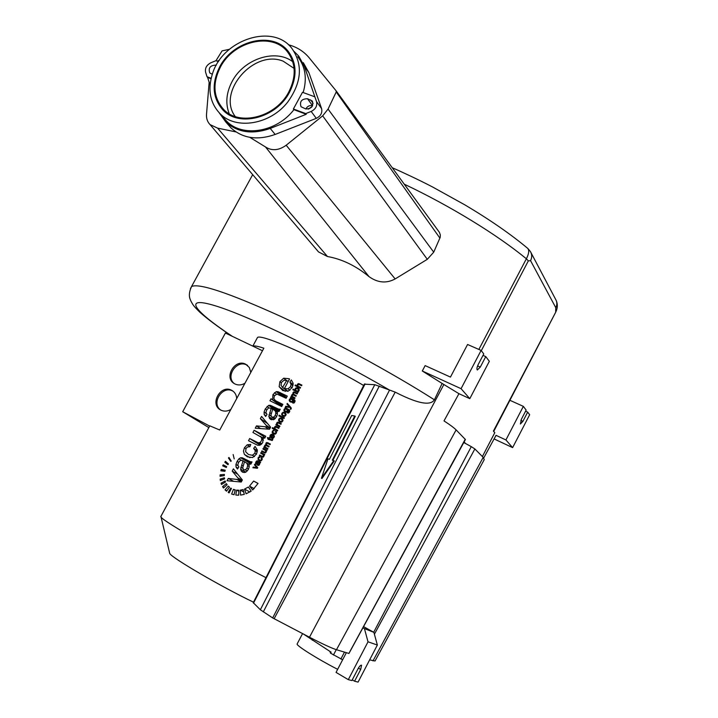 <?xml version="1.0" encoding="UTF-8"?>
<svg xmlns="http://www.w3.org/2000/svg" width="718" height="718" viewBox="0 0 718 718"><rect width="100%" height="100%" fill="white"/><g stroke="black" fill="none" stroke-linecap="round" stroke-linejoin="round"><path stroke-width="1.08" d="M464.079 441.983L465.677 443.58L463.774 442.548M364.331 384.184L374.769 384.686L389.362 389.973C326.008 353.059 247.171 315.31 214.853 305.662C181.968 295.69 194.102 311.002 232.3 336.329M363.676 385.485C317.805 358.542 260.311 333.008 257.43 337.604L256.972 338.447M209.862 425.855L219.744 430.019L263.856 348.194C257.888 346.229 254.235 345.546 252.898 346.166L225.389 333.026L182.704 411.737L209.656 426.088M265.974 577.667C219.887 554.027 163.614 521.421 161.092 517.193L160.958 516.278M234.023 494.729L235.262 489.873L233.431 489.353L231.636 494.047L234.023 494.729M231.465 488.482L229.096 492.907L228.198 492.386L230.774 488.078L231.465 488.482M229.482 487.163L226.529 491.202L225.021 489.838L228.306 486.104L229.482 487.163M227.112 484.713L223.495 488.034L222.562 486.625L226.376 483.618L227.112 484.713M225.533 481.966L221.503 484.497L221.018 483.214L225.147 480.97L225.533 481.966M224.599 478.87L220.345 480.521L220.148 479.121L224.429 477.784L224.599 478.87M224.321 475.558L220.049 476.258L220.139 474.804L224.384 474.427L224.321 475.558M224.905 471.313L220.848 470.802L221.27 469.357L225.219 470.2L224.905 471.313M226.305 467.472L222.688 465.847L223.208 464.833L226.708 466.691L226.305 467.472M227.938 464.681L224.788 462.239L225.452 461.315L228.45 463.972L227.938 464.681M230.792 461.396L228.441 457.967L228.988 457.465L231.223 461.01L230.792 461.396M234.221 458.91L233.135 454.548L234.221 458.91M235.8 495.034L236.626 490.107L238.87 490.215L238.726 495.196L235.8 495.034M240.584 495.088L240.288 490.125L243.106 489.568L244.291 494.388L240.584 495.088M246.103 493.805L244.488 489.102L248.374 487.019L251.192 491.139L246.103 493.805M252.727 489.963L249.541 486.113L253.633 481.051L258.058 483.42L252.727 489.963M241.257 482.029L227.041 480.737L228.279 478.421L239.399 479.741L232.201 471.125L233.404 468.872L242.361 479.965L241.257 482.029M249.092 463.846L249.191 466.924L248.293 469.554L245.565 472.336L242.487 472.166L241.14 470.9L240.611 469.159L242.998 460.866L242.496 460.579L240.503 460.337L238.52 462.491L237.766 465.022L238.861 466.996L237.452 469.007L236.034 467.014L235.944 464.483L237.128 461.342L238.906 458.838L240.566 457.77L242.226 457.77L250.304 461.692L252.045 461.889L250.815 464.187L249.092 463.846M255.061 446.416L253.651 448.445L255.294 450.698L254.872 453.246L252.377 455.293L248.482 454.521L245.619 451.703L246.023 448.481L247.593 446.919L249.9 446.731L250.744 444.451L247.189 444.801L244.416 447.754L243.447 451.191L244.362 454.359L247.378 456.827L252.655 457.537L256.568 454.099L257.304 449.917L255.061 446.416M264.727 438.213L262.95 437.298L262.806 442.459L261.244 444.388L259.431 445.331L257.556 445.223L248.518 440.717L249.684 438.536L258.202 442.755L259.934 442.53L261.271 441.103L261.801 439.012L261.181 437.145L252.942 432.469L254.118 430.288L265.777 436.248L264.727 438.213M269.537 429.229L255.24 428.188L256.47 425.891L267.661 427.004L260.356 418.648L261.558 416.413L270.632 427.192L269.537 429.229M277.292 411.208L277.408 414.241L276.52 416.844L273.8 419.617L270.471 419.366L268.81 416.566L271.153 408.363L268.64 407.887L266.656 410.041L265.92 412.554L267.033 414.466L265.633 416.467L264.188 414.537L264.08 412.051L265.247 408.946L268.685 405.365L270.354 405.329L278.494 409.072L280.244 409.242L279.024 411.522L277.292 411.208M281.68 406.55L269.968 400.752L271.018 398.795L272.625 399.576L272.948 394.595L276.197 391.669L277.983 391.687L287.281 396.103L286.114 398.275L276.951 394.074L274.357 395.86L273.863 398.643L275.506 400.671L282.856 404.369L281.68 406.55M291.355 379.948L289.892 382.066L291.05 384.318L290.548 386.652L288.053 388.815L284.409 388.537L289.534 378.987L289.004 378.718L283.682 378.215L279.885 381.662L279.158 386.724L282.793 390.583L288.205 391.166L292.235 387.505L293.168 383.322L291.355 379.948M257.403 468.262L252.862 467.75L253.239 467.059L256.811 467.562L254.414 464.86L254.773 464.178L257.735 467.642L257.403 468.262M259.728 462.787L259.521 464.519L258.686 465.345L257.744 465.291L257.098 464.349L257.618 461.737L256.353 462.275L256.093 464.268L255.608 463.64L255.886 461.907L256.963 460.848L260.643 462.212L259.728 462.787M261.478 457.519L261.469 459.601L260.706 460.211L259.467 459.933L258.525 459.044L258.615 458.048L260.087 456.863L258.947 456.926L258.085 457.797L258.148 459.843L260.805 460.893L261.998 459.87L262.214 458.605L261.478 457.519M264.448 455.086L263.892 454.799L263.874 456.37L262.842 457.222L259.324 455.679L259.683 455.024L262.447 456.424L263.398 455.948L263.344 454.736L260.661 453.184L261.011 452.528L264.771 454.494L264.448 455.086M266.683 450.913L266.127 450.617L266.109 452.196L265.077 453.04L261.558 451.505L261.908 450.85L264.682 452.25L265.624 451.766L265.57 450.554L262.896 449.01L263.246 448.355L267.006 450.321L266.683 450.913M267.554 449.288L263.802 447.323L264.637 447.009L264.664 445.51L265.902 444.747L265.893 443.212L266.674 442.485L270.372 444.02L270.022 444.675L267.069 443.212L266.36 443.643L266.899 445.142L269.142 446.318L268.792 446.973L266.342 445.69L265.13 445.941L265.22 447.09L267.913 448.624L267.554 449.288M272.212 440.448L272.831 439.416L271.359 439.622L269.16 438.483L269.519 437.818L269.026 437.558L268.667 438.222L267.374 437.549L268.065 439.362L272.212 440.448L269.16 438.483M272.373 438.447L269.959 436.858L271.027 438.061L272.849 438.375L274.088 437.289L274.357 436.005L273.773 434.937L273.558 437.011L271.646 437.513L273.199 434.614M269.959 436.858L270.139 435.279L271.323 434.273L273.028 434.525M275.084 434.202L276.277 433.187L276.484 431.922L275.757 430.845L275.748 432.918L274.985 433.519L272.795 432.371L272.885 431.392L274.357 430.208L273.217 430.27L272.086 432.191L273.226 433.851L275.084 434.202L272.086 432.191M277.363 430.962L272.194 428.296L272.544 427.632L274.375 428.583L274.491 427.156L275.748 426.268L279.051 427.802L278.701 428.458L276.304 427.219L274.958 427.569L275.012 428.763L277.713 430.306L277.363 430.962M279.589 426.797L275.829 424.859L276.672 424.544L276.717 422.992L277.731 422.139L281.276 423.647L280.926 424.302L278.001 422.902L277.193 423.414L277.686 424.975L279.939 426.142L279.589 426.797M279.787 421.906L278.566 420.524L278.808 419.088L280.011 418.047L281.977 418.414L283.009 420.057L282.739 421.107L281.528 422.166L279.787 421.906M284.032 418.495L278.853 415.848L279.203 415.192L284.382 417.84L284.032 418.495M282.901 416.099L281.68 414.708L281.914 413.281L283.116 412.24L285.127 412.626L286.123 414.241L285.854 415.291L284.633 416.35L282.901 416.099M288.654 412.958L287.837 412.356L287.397 412.949L288.546 413.012L289.767 410.956L288.322 409.242L285.073 407.591L285.199 408.416L284.059 409.278L284.211 411.234L286.679 412.195L285.181 411.109L286.661 411.495L287.478 409.978L285.36 408.919L284.606 409.493L285.181 411.109M287.837 412.356L289.112 410.983L287.981 409.915L287.909 411.243L286.679 412.195M290.826 409.296L290.18 409.063L290.548 408.327L289.964 407.42L285.405 406.971L285.782 406.262L289.408 406.729L286.949 404.081L287.299 403.426L291.014 407.653L290.826 409.296M293.958 403.004L293.159 402.403L292.729 402.995L293.877 403.058L295.089 401.003L293.644 399.298L290.395 397.646L290.521 398.481L289.381 399.334L289.534 401.29L292.011 402.242L290.736 401.29L291.984 401.541L292.8 400.034L290.682 398.975L289.875 400.473L290.736 401.29M293.159 402.403L294.434 401.03L293.312 399.971L293.231 401.29L292.011 402.242M294.694 398.571L290.925 396.659L291.759 396.336L291.777 394.864L293.016 394.101L292.998 392.584L293.779 391.857L297.494 393.329L297.144 393.985L294.174 392.566L293.465 393.006L293.824 394.361L296.274 395.618L295.924 396.273L293.465 395.026L292.244 395.286L292.343 396.417L295.044 397.916L294.694 398.571M298.338 391.759L298.015 392.369L292.827 389.757L293.168 389.111L295.008 390.027L295.565 388.115L297.844 388.034L299.092 389.282L298.993 390.727L297.862 391.516L298.338 391.759M300.232 388.223L295.035 385.62L295.385 384.974L297.234 385.889L297.333 384.48L298.589 383.591L301.91 385.081L301.56 385.737L299.155 384.525L297.808 384.884L297.862 386.069L300.582 387.567L300.232 388.223M253.508 602.187C221.045 586.642 171.88 557.949 169.726 553.488L169.511 552.573M296.408 390.798L297.494 391.104L298.437 390.511L297.889 388.932L296.292 388.483L295.52 389.955L298.132 392.136M283.26 415.417L284.525 415.65L285.324 415.022L284.705 413.272L283.233 412.922L282.443 413.55L282.353 414.546L283.26 415.417M280.155 421.233L281.411 421.466L282.21 420.838L281.564 419.061L280.119 418.729L279.329 419.357L279.248 420.353L280.155 421.233M272.301 435.036L271.144 437.208L270.659 435.539L271.458 434.92L272.795 435.359M258.274 462.087L257.762 463.936L258.615 464.591L259.306 463.325L258.274 462.087M286.67 380.477L282.587 387.469L281.025 385.333L281.483 382.389L284.041 380.244L286.67 380.477L288.124 381.608M272.696 409.134L270.919 415.166L271.781 417.077L273.603 417.167L275.191 415.507L275.883 413.003L275.236 410.858L272.696 409.134M244.524 461.665L242.72 467.777L243.689 469.796L245.385 469.85L246.974 468.181L247.674 465.65L247.046 463.46L244.524 461.665M235.163 490.268L233.431 489.353M229.114 492.862L228.198 492.386M226.834 490.78L225.021 489.838M224.133 487.441L222.562 486.625M222.392 483.932L221.018 483.214M221.745 479.974L220.148 479.121M222.176 475.908L220.139 474.804M224.815 471.304L221.27 469.357M226.664 466.763L223.208 464.833M228.279 464.205L224.788 462.239M229.787 458.73L228.441 457.967M238.834 491.274L236.626 490.107M243.68 491.929L240.288 490.125M249.873 491.992L244.488 489.102M254.172 488.644L249.541 486.113M258.013 483.501L253.633 481.051M233.565 481.275L228.279 478.421M241.786 481.042L239.399 479.741M237.577 474.122L232.201 471.125M249.191 464.483L246.651 463.002M244.515 461.755L242.998 460.866M257.403 450.76L253.651 448.445M260.113 445.115L249.684 438.536M265.13 437.45L254.118 430.288M260.437 428.511L256.47 425.891M269.914 428.52L267.661 427.004M267.455 423.458L260.356 418.648M272.652 409.431L271.153 408.363M281.644 406.532L271.018 398.795M281.824 406.28L272.625 399.576M293.177 384.651L289.892 382.066M287.945 391.247L284.409 388.537M282.587 387.469L287.631 391.319L282.838 387.621M254.791 467.965L253.239 467.059M257.547 467.992L256.811 467.562M256.299 465.973L254.414 464.86M259.772 463.02L259.01 462.563M258.274 462.123L257.78 461.827M262.241 458.847L261.056 458.129M263.12 457.133L259.683 455.024M264.628 454.763L261.011 452.528M265.319 452.968L261.908 450.85M266.845 450.617L263.246 448.355M267.706 449.001L264.116 446.731M267.733 448.965L264.637 447.009M268.945 446.695L265.902 444.747M272.768 439.587L272.212 439.219M268.783 439.183L268.317 438.877M271.969 440.556L267.374 437.549M272.14 440.484L268.667 438.222M269.492 437.863L269.026 437.558M274.375 436.275L273.334 435.575M272.921 438.348L271.646 437.513M272.894 438.357L271.144 437.208M276.52 432.263L275.326 431.455M277.381 430.917L272.544 427.632M277.498 430.701L274.375 428.583M279.652 426.68L276.143 424.266M279.688 426.618L276.672 424.544M283.439 418.19L279.203 415.192M285.836 408.883L285.199 408.416M289.767 411.019L285.073 407.591M291.275 408.389L289.964 407.42M286.94 407.115L285.782 406.262M291.221 408.057L289.408 406.729M289.686 406.11L286.949 404.081M291.131 398.939L290.521 398.481M293.815 400.24L290.395 397.646M294.138 398.284L291.23 396.076M294.667 398.553L291.759 396.336M295.681 396.148L293.016 394.101M296.166 391.436L293.168 389.111M298.015 392.36L295.008 390.027M298.248 387.226L295.385 384.974M300.115 388.16L297.234 385.889M252.898 346.166L262.483 350.743M236.698 398.58C236.473 395.053 234.992 392.405 232.237 390.628L231.609 390.278C220.623 384.166 209.342 404.243 220.57 409.96L220.893 410.14C224.124 411.656 227.444 411.423 230.846 409.431M244.973 383.224C241.571 385.216 238.25 385.476 235.001 383.995L234.274 383.591C223.567 377.596 234.912 358.345 245.682 364.214L249.308 367.472L250.806 372.4M208.839 427.587L182.704 411.737M233.206 391.31L232.659 391.014C222.347 385.207 210.877 403.328 220.659 410.014M234.364 383.645C225.12 376.762 236.59 359.431 246.705 364.986L247.647 365.516M253.257 602.671L260.356 609.77L272.669 617.938L309.485 637.216C322.463 643.938 331.465 648.112 336.482 649.727L348.876 653.434M372.974 660.901L483.196 457.366L484.255 459.61L375.029 661L369.644 659.878M363.568 626.626L373.899 632.361L362.85 627.936M373.899 632.361L377.363 645.033L368.02 641.811L364.511 628.878M368.02 641.811L348.302 679.65L336.051 672.398L346.327 652.725M348.302 679.65L351.901 680.556L358.067 668.718C359.53 666.142 360.696 664.976 361.567 665.218L360.696 669.445L354.575 681.22L358.085 682.1L377.363 645.033M465.677 443.58L471.277 446.641L373.692 632.244M483.196 457.366L474.867 448.947L471.277 446.641M469.805 398.661L461.073 388.68L481.114 350.42L483.761 353.929L478.233 364.493C476.887 367.356 476.581 369.196 477.326 369.994L480.279 367.086L485.772 356.595L489.335 361.307L469.805 398.661L458.946 393.679L444.002 420.91C449.917 424.724 453.955 427.722 456.118 429.902L465.417 439.533L348.93 653.497M483.735 457.949L496.048 435.341L505.921 439.963L512.616 447.619L529.66 414.735L527.685 412.123L522.91 421.331L520.406 423.988L521.358 419.339L526.15 410.086L523.35 406.37L509.897 400.294M482.388 456.549L494.801 432.676L493.401 431.105L555.714 312.177L493.706 431.446M523.35 406.37L505.921 439.963M494.101 438.931L512.616 447.619M389.362 389.973L395.196 392.136C423.916 406.918 431.671 403.911 434.417 399.809L442.126 383.448L422.301 371L425.146 365.606L450.455 377.085L467.571 344.487L481.114 350.42M427.3 259.324L395.151 278.934C386.446 283.628 377.74 282.865 369.034 276.636L265.498 146.957C271.907 151.085 278.799 150.511 286.186 145.233L322.669 115.858L427.3 259.324L433.726 252.171L440.215 237.29L440.322 234.912L439.416 232.372L336.195 90.935M317.15 250.304L318.523 251.91L327.462 256.514C342.055 259.117 355.913 265.822 369.034 276.636M235.253 116.54C216.549 92.191 253.813 49.048 283.17 61.174L294.084 68.398M209.153 82.256L206.524 114.234C206.237 118.398 207.403 121.845 210.024 124.582L217.617 128.136L235.962 131.915M229.392 49.309L222.086 50.87L215.965 60.716M322.669 115.858L328.063 109.082L336.221 91.967L336.141 90.863L308.866 57.422C303.508 51.175 296.678 46.948 288.367 44.731M265.498 146.957L249.819 137.344M308.668 109.01L311.747 107.036M478.87 349.442L526.375 258.776C528.906 253.894 529.372 250.447 527.757 248.41C510.929 234.31 490.035 219.843 465.085 204.998L432.541 186.967C418.765 179.76 399.863 171.001 392.279 167.752M458.946 393.679L442.126 383.448M321.449 478.233L321.96 478.502L334.292 460.929L332.308 460.193L354.773 416.027L351.694 415.498L329.418 459.287L327.982 458.838L321.449 478.233L333.771 460.66M332.874 460.373L355.284 416.305L354.773 416.027M461.073 388.68L422.301 371M485.772 356.595L483.008 355.383M527.685 412.123L525.594 411.172M354.575 681.22L352.269 679.856M308.201 109.118L312.052 106.641M329.849 651.379L330.576 653.2L331.115 652.177L303.454 634.066M342.648 659.77L330.576 653.2M337.657 669.329L336.742 668.862C317.679 659.079 296.346 645.653 297.099 644.019L297.207 643.813M227.848 124.313L230.999 127.903C242.693 138.457 257.421 140.638 275.165 134.446L316.288 118.353C320.74 116.101 322.508 112.843 321.592 108.597L308.911 72.689L303.301 62.654M305.787 108.965C307.448 106.156 309.709 105.088 312.59 105.743L307.501 98.743L312.213 100.987C313.757 106.21 311.576 108.858 305.689 108.93L301.03 106.722C299.433 101.516 301.587 98.86 307.501 98.743M292.756 61.721C275.506 48.384 243.842 58.912 232.228 81.287C226.251 92.595 225.255 103.419 229.221 113.767M212.304 74.25L209.791 72.967C208.148 67.986 210.177 65.365 215.858 65.114L216.271 65.266M316.288 118.353L311.172 111.443L305.724 113.588L293.384 108.983L293.913 109.674C276.636 132.345 242.253 137.766 226.52 121.073L223.433 117.546M311.172 111.443C315.669 109.154 317.455 105.869 316.539 101.588L314.861 96.822L302.484 92.308L293.384 108.983M211.155 78.289L207.035 76.745L205.599 72.213C204.863 68.165 206.596 65.024 210.805 62.807L215.921 60.698L218.478 61.631M305.724 113.588L306.245 114.279L293.913 109.674M219.205 112.807L225.748 121.925C237.523 132.543 252.35 134.706 270.237 128.432L306.245 114.279M314.861 96.822L304.306 66.146L298.67 56.049L294.057 51.409M297.737 56.74C305.419 66.675 307.232 78.612 303.158 92.55M219.457 60.195L217.15 61.147M211.047 78.729L207.628 77.445L210.06 85.119M207.035 76.745L207.628 77.445M287.909 101.803C301.748 82.247 303.059 64.441 291.849 48.357C272.858 22.958 222.625 39.723 212.456 73.792C207.511 89.624 209.979 102.853 219.87 113.48C235.71 130.29 270.435 124.726 287.909 101.803M288.78 92.003C296.426 76.638 295.96 63.211 287.371 51.723C272.203 31.888 233.709 41.097 220.48 66.936C212.223 83.468 213.264 97.63 223.612 109.414C239.318 126.628 275.883 117.249 288.78 92.003M219.789 66.684C233.287 40.298 272.607 30.901 288.089 51.175C296.839 62.897 297.315 76.602 289.516 92.272C276.349 118.039 239.04 127.616 223.002 110.069C212.42 98.034 211.352 83.575 219.789 66.684M297.988 391.489L297.494 391.104M298.903 390.879L298.437 390.511M299.191 390.161L298.464 389.587M241.329 481.895L236.581 479.301M242.208 480.252L237.604 477.721M244.165 472.615L241.14 470.9M245.915 472.175L240.611 469.159M242.711 468.315L240.826 467.238M243.196 466.063L241.571 465.129M238.044 468.163L236.034 467.014M237.891 465.596L235.944 464.483M238.663 462.23L237.128 461.342M241.221 460.193L238.906 458.838M250.977 463.882L240.566 457.77M251.363 463.155L242.226 457.77M243.599 458.344L251.462 462.975L244.066 458.587M251.542 462.823L246.678 459.96M251.704 462.527L250.304 461.692M247.351 470.972L245.385 469.85M248.527 469.078L246.974 468.181M249.236 466.556L247.674 465.65M249.218 464.725L247.046 463.46M257.322 451.954L255.294 450.698M249.963 457.707L244.362 454.359M245.924 448.669L244.416 447.754M249.972 446.524L247.189 444.801M254.522 456.585L252.377 455.293M256.497 454.234L254.872 453.246M260.733 444.765L256.03 441.794M261.038 444.55L258.202 442.755M261.89 443.769L259.934 442.53M263.515 440.125L261.801 439.012M263.407 438.581L261.181 437.145M268.622 429.149L264.825 426.609M270.21 427.982L265.839 425.038M271.601 419.824L269.349 418.271M273.414 419.761L268.81 416.566M270.982 416.045L269.008 414.672M271.314 413.685L269.753 412.581M266.073 415.839L264.188 414.537M266.288 413.586L264.08 412.051M266.701 409.969L265.247 408.946M268.909 407.788L267.024 406.451M277.354 411.54L268.685 405.365M279.006 411.522L270.354 405.329M279.23 411.136L272.212 406.101M279.455 410.714L274.85 407.411M279.823 410.023L278.494 409.072M274.716 419.097L271.898 417.14M275.425 418.441L273.603 417.167M276.672 416.548L275.191 415.507M277.426 414.098L275.883 413.003M277.462 412.437L275.236 410.858M274.447 395.708L272.948 394.595M276.421 394.119L274.455 392.656M282.865 396.659L276.197 391.669M286.303 397.934L277.983 391.687M286.563 397.449L279.957 392.486M282.264 405.464L276.331 401.129M292.944 385.808L291.05 384.318M285.297 391.4L279.158 386.724M281.303 382.757L279.885 381.662M286.473 380.405L283.682 378.215M289.471 379.086L289.004 378.718M289.937 390.269L288.053 388.815M292.055 387.828L290.548 386.652M257.367 468.253L255.913 467.4M257.663 467.777L256.227 466.933M258.193 465.417L257.286 464.878M258.749 465.318L257.098 464.349M257.762 464.124L257.152 463.756M257.888 463.433L257.367 463.119M256.263 464.025L255.608 463.64M256.2 463.245L255.545 462.859M256.389 462.204L255.886 461.907M257.179 461.602L256.434 461.153M260.302 462.85L256.963 460.848M260.419 462.625L257.493 460.866M260.481 462.509L258.947 461.584M259.045 465.138L258.076 464.564L259.045 465.138M259.225 464.95L258.615 464.591M259.584 464.384L259.099 464.097M259.79 463.622L259.306 463.325M259.781 463.074L259.09 462.661M262.232 459.224L261.585 458.829M259.934 460.92L258.148 459.843M258.588 458.102L258.085 457.797M259.871 457.492L258.947 456.926M261.379 460.615L260.706 460.211M261.98 459.915L261.469 459.601M263.273 457.043L261.747 456.109M263.353 456.98L262.447 456.424M263.605 456.756L262.985 456.37M264.089 455.643L263.542 455.311M264.036 455.158L263.344 454.736M265.489 452.878L263.982 451.936M265.579 452.816L264.682 452.25M265.839 452.582L265.22 452.196M266.324 451.478L265.777 451.137M266.27 450.994L265.57 450.554M265.005 446.632L264.457 446.291M265.184 445.842L264.664 445.51M267.042 446.058L265.211 444.891M266.414 443.544L265.893 443.212M270.04 444.648L266.674 442.485M270.246 444.254L267.787 442.665M272.643 439.892L272.077 439.515M272.382 440.296L271.359 439.622M272.436 440.233L271.727 439.775M272.517 440.116L271.916 439.721M274.321 436.697L273.702 436.293M270.632 435.602L270.139 435.279M272.84 435.279L271.323 434.273M273.441 438.079L272.795 437.648M274.061 437.334L273.558 437.011M276.502 432.577L275.865 432.146M273.89 434.148L272.418 433.178M272.84 431.473L272.355 431.15M274.114 430.881L273.217 430.27M275.622 433.95L274.985 433.519M276.242 433.25L275.748 432.918M274.994 427.506L274.491 427.156M275.9 427.066L275.057 426.492M278.764 428.341L275.748 426.268M278.898 428.099L276.654 426.564M277.579 430.549L275.64 429.229M277.229 423.342L276.717 422.992M277.884 422.902L277.184 422.417M280.675 424.176L277.731 422.139M281.043 424.069L278.315 422.175M281.115 423.952L278.952 422.453M281.034 422.247L278.566 420.524M279.293 419.429L278.808 419.088M281.16 418.854L280.011 418.047M282.533 418.854L281.68 418.253M282.048 421.915L281.411 421.466M282.704 421.179L282.21 420.838M282.991 420.335L282.282 419.833M284.086 416.422L281.68 414.708M282.398 413.631L281.914 413.281M284.202 413.012L283.116 412.24M285.692 413.092L284.786 412.437M285.154 416.099L284.525 415.65M285.809 415.372L285.324 415.022M286.105 414.528L285.396 414.026M288.923 412.751L288.376 412.356M289.408 412.141L288.914 411.782M289.704 411.423L289.112 410.983M289.758 411.1L288.789 410.391M285.342 412.051L284.211 411.234M286.482 412.222L283.825 410.301M284.543 409.628L284.059 409.278M289.516 410.113L288.322 409.242M286.715 412.186L285.414 411.243M287.29 411.952L286.661 411.495M287.9 411.27L287.406 410.911M288.097 410.436L287.478 409.978M290.996 409.125L290.44 408.713M291.194 408.802L290.548 408.327M291.257 408.596L290.467 408.012M291.275 408.434L290.09 407.564M289.48 407.375L288.385 406.559M291.104 407.797L288.69 406.02M294.245 402.807L293.707 402.403M294.73 402.188L294.245 401.829M295.026 401.479L294.434 401.03M295.08 401.174L294.111 400.438M290.557 402.053L289.534 401.29M291.714 402.277L289.148 400.357M289.866 399.702L289.381 399.334M294.883 400.231L293.644 399.298M292.603 402.008L291.984 401.541M293.213 401.326L292.738 400.958M293.429 400.5L292.8 400.034M292.154 396.076L291.58 395.636M292.271 395.241L291.777 394.864M293.195 394.918L292.325 394.254M293.491 392.961L292.998 392.584M295.376 393.087L293.779 391.857M297.225 393.832L294.892 392.019M296.049 396.031L294.066 394.505M294.856 398.266L293.079 396.919M295.538 389.075L295.071 388.716M296.112 388.537L295.565 388.115M297.297 388.618L296.238 387.783M299.146 389.434L297.019 387.765M298.841 388.815L297.844 388.034M297.817 384.866L297.333 384.48M298.589 384.363L297.898 383.816M300.797 385.351L298.589 383.591M301.641 385.575L299.505 383.87M300.357 387.989L298.5 386.526M474.867 448.947L374.401 634.191M434.417 399.809C392.405 372.965 330.136 339.174 280.173 316.144C228.486 292.809 198.94 282.946 191.535 286.554L190.449 288.609M481.302 350.68L528.34 260.876L526.375 258.776C497.359 234.849 450.473 206.057 404.279 184.185M327.462 256.514L217.617 128.136M286.186 145.233L395.151 278.934M328.063 109.082L433.726 252.171M336.221 91.967L439.919 238.134M528.34 260.876L530.557 260.661L555.813 307.735L555.651 311.388M527.892 248.527L530.405 251.542C532.065 254.414 532.119 257.457 530.557 260.661M530.97 252.61L555.624 299.334C557.168 302 557.231 304.8 555.813 307.735M443.895 384.462L309.485 637.216M456.118 429.902L336.482 649.727M465.273 439.21L348.84 653.497M395.196 392.136L274.114 618.763M389.56 390.045L272.669 617.938M379.319 386.051L263.309 611.898M374.769 384.686L260.356 609.77M365.094 383.906L253.499 603.156M480.279 367.086L477.596 365.893M522.91 421.331L520.864 420.389M360.696 669.445L358.408 668.108M344.461 652.159L340.87 659.034M312.895 638.975L312.249 640.214M336.266 649.655L333.448 655.031M313.111 103.311L310.616 99.892M275.165 134.446L270.237 128.432M308.911 72.689L304.306 66.146M321.592 108.597L316.539 101.588M257.43 337.604L252.826 346.13M209.782 425.855L160.742 516.673M169.726 553.488L161.092 517.193M298.105 392.181L296.085 390.61M299.209 389.964L298.114 389.111M251.587 462.742L248.257 460.776M263.335 438.312L260.472 436.454M274.698 419.106L271.772 417.068M277.444 412.249L274.743 410.328M282.21 405.562L275.506 400.671M260.49 462.491L259.288 461.764M264.009 455.059L263.075 454.494M266.243 450.904L265.328 450.33M277.57 430.567L275.479 429.14M281.465 422.184L279.948 421.125M283.009 420.084L281.842 419.258M284.552 416.377L283.036 415.291M286.123 414.286L284.974 413.46M288.062 410.175L287.092 409.466M291.948 402.251L290.467 401.138M293.393 400.267L292.441 399.54M296.031 396.058L293.824 394.361M294.82 398.328L292.666 396.677M300.33 388.034L298.158 386.32M233.135 391.247L232.237 390.628M246.705 364.798L247.566 365.453M252.691 174.653L191.535 286.554C187.21 296.067 190.71 299.882 190.871 301.021C193.187 305.114 193.025 305.5 199.927 312.303C207.26 318.855 217.859 326.771 231.734 336.06M210.024 124.582L318.523 251.91M556.172 300.375C557.832 304.163 557.698 308.049 555.786 312.043M253.212 602.77L364.43 383.995M302.574 633.608L297.099 644.019M312.536 101.435L312.213 100.987M230.999 127.903L225.748 121.925M226.52 121.073L219.87 113.48M289.767 55.089L287.371 51.723"/></g></svg>
